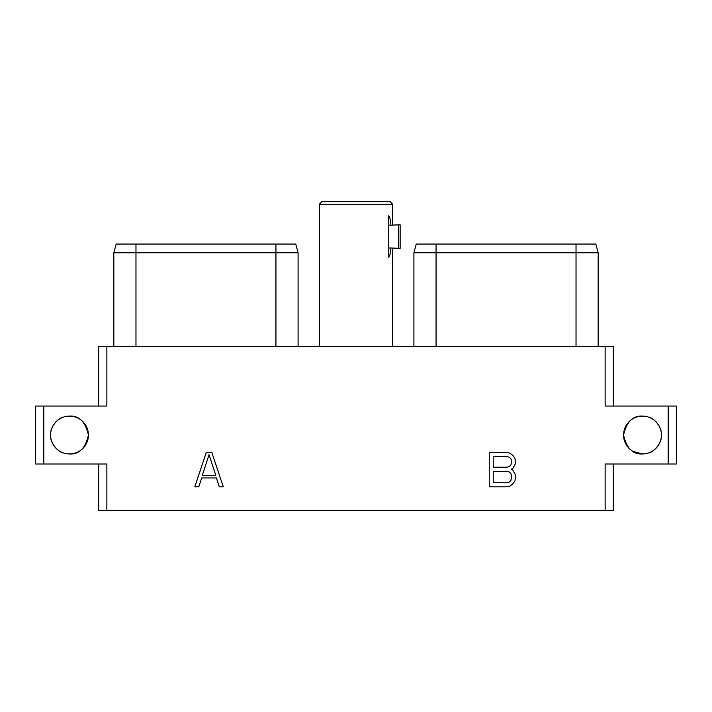 <?xml version="1.0" encoding="UTF-8"?>
<svg xmlns="http://www.w3.org/2000/svg" width="712" height="712" viewBox="0 0 712 712"><rect width="100%" height="100%" fill="white"/><g stroke="black" fill="none" stroke-linecap="round" stroke-linejoin="round"><path stroke-width="1.07" d="M106.862 510.299L605.138 510.299L605.138 464.019L668.203 464.019L668.203 406.045L605.138 406.045L605.138 346.45L106.862 346.45L106.862 406.045L43.797 406.045L43.797 464.019L106.862 464.019L106.862 510.299L98.665 510.299L98.665 464.019M605.138 510.299L613.335 510.299L613.335 464.019M43.797 464.019L35.6 464.019L35.6 406.045L43.797 406.045M63.715 417.018C56.916 418.255 49.698 428.473 50.588 435.032A18.921 18.921 0 0 1 69.5 416.111A18.921 18.921 0 0 1 88.421 435.032A18.921 18.921 0 0 1 69.5 453.945A18.921 18.921 0 0 1 50.588 435.032C49.698 441.582 56.916 451.808 63.715 453.046M642.5 416.111C632.852 415.514 626.542 421.815 623.578 435.032A18.921 18.921 0 0 1 642.5 416.111A18.921 18.921 0 0 1 661.412 435.032A18.921 18.921 0 0 1 642.5 453.945A18.921 18.921 0 0 1 623.578 435.032C626.542 448.24 632.852 454.55 642.5 453.945L632.959 451.372M211.82 452.44L206.284 452.44L194.83 486.812L198.799 486.812L201.692 477.948L216.404 477.948L219.296 486.812L223.274 486.812L211.82 452.44M511.1 469.261L512.818 468.38L515.648 463.325L514.945 458.261L512.809 455.351L509.961 453.17L506.401 452.44L489.242 452.44L489.242 486.812L506.401 486.812L509.961 486.082L512.809 483.902L514.945 480.992L515.648 475.198L512.818 470.134L511.1 469.261M605.138 346.45L613.335 346.45L613.335 406.045M106.862 346.45L98.665 346.45L98.665 406.045M668.203 464.019L676.4 464.019L676.4 406.045L668.203 406.045M598.178 346.45L598.178 252.76L595.846 244.047L416.244 244.047L413.912 252.76L416.244 244.047M436.073 346.45L436.073 252.76L413.912 252.76L413.912 346.45M436.073 244.047L436.073 252.76L576.026 252.76L576.026 244.047M595.846 244.047L598.178 252.76L576.026 252.76L576.026 346.45M135.974 346.45L135.974 252.76L113.822 252.76L116.154 244.047L295.756 244.047L298.088 252.76L275.927 252.76L275.927 244.047M135.974 244.047L135.974 252.76L275.927 252.76L275.927 346.45M298.088 346.45L298.088 252.76L295.756 244.047M113.822 346.45L113.822 252.76L116.154 244.047M648.285 453.046C655.084 451.808 662.302 441.582 661.412 435.032C662.302 428.473 655.084 418.255 648.285 417.018M319.377 204.219L321.895 201.701L390.105 201.701L392.623 204.219L319.377 204.219L319.377 346.45M390.781 247.981L398.631 248.328L398.631 224.841L390.781 225.188C390.844 221.192 390.167 218.041 388.743 215.736L388.743 257.441C390.167 255.136 390.844 251.986 390.781 247.981L388.743 247.981M398.631 248.328L400.144 248.328L400.144 224.841L398.631 224.841M69.5 453.945C79.148 454.55 85.458 448.24 88.421 435.032C85.458 421.815 79.148 415.514 69.5 416.111M209.052 454.665L215.798 475.34L202.297 475.34L209.052 454.665M493.229 456.526L507.175 456.526L509.409 457.291L510.913 458.822L511.661 461.109L510.913 464.918L509.409 466.458L507.175 467.214L493.229 467.214L493.229 456.526M511.661 475.874L510.913 480.431L509.409 481.962L507.175 482.727L493.229 482.727L493.229 471.299L507.175 471.299L509.409 472.065L510.913 473.596L511.661 475.874M388.743 225.188L390.781 225.188M392.623 204.219L392.623 224.841M392.623 248.328L392.623 346.45"/></g></svg>
